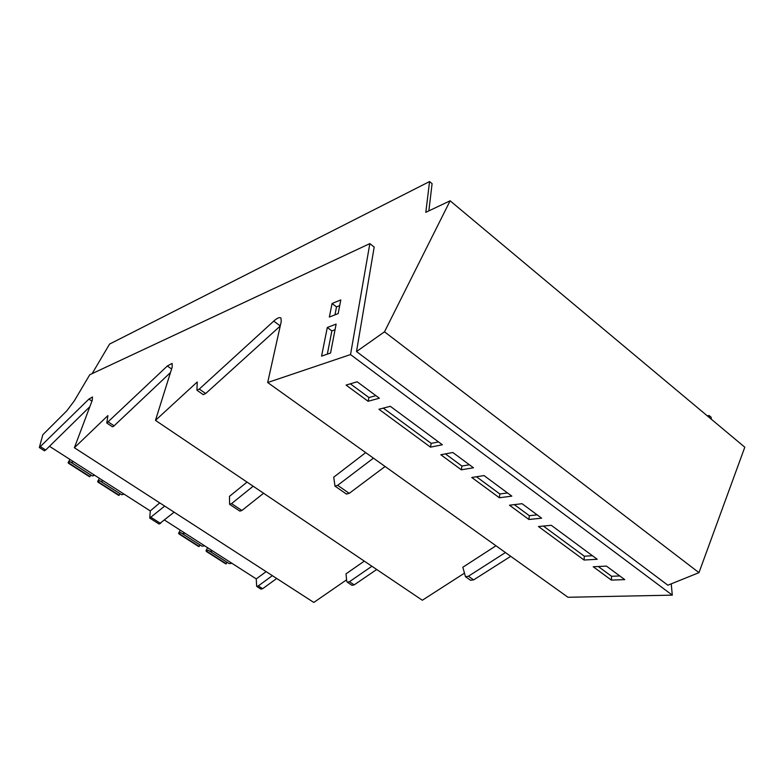 <?xml version="1.0" encoding="UTF-8"?>
<svg xmlns="http://www.w3.org/2000/svg" width="784" height="784" viewBox="0 0 784 784"><rect width="100%" height="100%" fill="white"/><g stroke="black" fill="none" stroke-linecap="round" stroke-linejoin="round"><path stroke-width="1.18" d="M159.74 502.887L150.283 510.943L149.744 518.077L164.699 506.092M150.283 510.943L49.48 446.302M164.601 520.125L256.25 578.906L256.652 586.354L258.308 585.913L272.352 575.662M149.744 518.077L159.093 524.045L174.117 512.177M464.118 573.359L422.331 600.24L155.467 420.381L172.235 366.961L172.078 363.394L167.315 366.01L106.791 423.037L112.426 426.761L113.504 426.388L170.481 372.547M106.791 423.037L107.908 415.589L74.392 447.742L92.247 400.31L92.473 396.978L88.896 399.105L39.327 447.556L44.374 450.78L45.697 450.016L89.837 406.7M428.848 210.886L432.092 183.662L429.573 181.555L109.593 344.068L92.11 373.635M155.467 420.381L197.225 381.984L196.941 390.236L199.283 389.08L205.682 393.529L280.211 326.066M205.682 393.529L203.203 394.597M124.127 494.175L121.638 494.733L100.901 481.454L103.321 480.827M94.707 475.31L92.326 475.957L71.168 462.403L73.471 461.688M39.327 447.556L42.846 434.718L66.777 410.865L74.353 400.781L89.758 374.742L369.842 243.608L350.526 354.564L267.677 382.523L567.998 597.271L672.3 595.144L671.231 583.845M266.119 571.634L256.25 578.906M204.732 545.86L201.949 546.174L180.536 532.493L179.154 534.061L178.595 533.247L180.242 530.16M182.349 533.62L185.063 533.247M121.638 494.733L120.079 493.763L118.688 495.39L98.049 482.189L97.647 481.454L99.421 478.338M495.978 545.772L462.834 567.244L465.48 576.74L468.401 576.24L505.445 552.544M709.393 417.607L709.099 415.53L707.295 415.853M364.295 561.128L346.009 573.839L346.714 581.199L347.273 582.189L349.429 581.718L354.182 584.874L351.947 585.285M371.91 566.254L349.429 581.718M239.875 511.109L241.903 510.482L263.591 493.254M247.029 482.091L229.457 496.37L229.604 504.318L231.554 503.622L241.903 510.482M253.154 486.217L231.554 503.622M92.326 475.957L90.895 475.075L89.503 476.721L68.443 463.246L68.11 462.55L69.933 459.424M68.443 463.246L69.825 461.58L71.168 462.403M98.049 482.189L99.431 480.543L100.901 481.454M201.949 546.174L180.536 532.493M179.154 534.061L198.675 546.546L200.057 544.998M231.995 563.353L229.124 563.588L227.125 562.334L225.733 563.863L206.594 551.613L205.986 550.77L207.593 547.702M206.594 551.613L207.976 550.074L209.906 551.27L212.709 550.976M74.392 447.742L313.816 602.445L346.538 579.846M429.573 181.555L425.81 212.327L450.124 200.802L384.503 331.808L356.514 351.546L667.87 585.207L698.975 572.653L384.503 331.808M698.975 572.653L744.8 447.213L450.124 200.802M280.966 318.098L281.231 321.518L267.677 382.523M280.476 317.736C279.035 317.246 276.791 318.363 273.743 321.107L199.283 389.08M365.707 452.623L333.71 477.182L335.003 486.129L337.669 485.316L373.429 458.14M120.079 493.763L99.431 480.543M90.895 475.075L69.825 461.58M321.577 356.132L330.564 353.006L336.12 324.096L327.3 327.477L321.577 356.132M340.805 299.909L332.063 303.516L329.358 317.069L338.178 313.58L340.805 299.909M229.124 563.588L209.906 551.27M199.283 546.477L179.742 533.982M119.237 495.272L98.578 482.052M470.518 580.238L473.644 579.886L510.727 556.317M709.099 415.53L711.108 417.206L711.402 419.283M256.652 586.354L260.984 589.127L262.66 588.696L258.308 585.913M354.182 584.874L376.702 569.488M90.033 476.584L68.953 463.089M226.37 563.814L207.201 551.554M227.125 562.334L207.976 550.074M276.723 578.484L262.66 588.696M385.111 466.5L349.223 493.352L346.371 494.018M369.842 243.608L374.193 247.068L356.514 351.546M350.526 354.564L672.3 595.144M502.103 497.399L499.349 497.752L471.762 477.485L484.012 475.574L511.834 496.145L502.103 497.399M522.066 503.7L541.636 518.175L528.906 519.478L509.482 505.21L522.066 503.7M593.223 566.754L611.373 580.101L624.74 579.621L606.453 566.097L593.223 566.754M551.289 525.309L538.471 526.515L584.06 560.031L597.232 559.276L551.289 525.309M346.077 385.101L368.088 401.271L379.378 398.213L357.151 381.779L346.077 385.101M440.824 454.74L461.315 469.802L473.477 467.783L452.809 452.505L440.824 454.74M390.324 406.308L378.927 409.248L430.485 447.145L442.372 444.783L390.324 406.308M335.042 329.701L331.857 330.907L327.33 354.133M331.857 330.907L327.3 327.477M339.707 305.603L336.512 306.907L332.063 303.516M336.512 306.907L334.964 314.845M499.349 497.752L499.849 493.979L507.522 492.95M476.466 476.75L499.849 493.979M537.148 514.863L529.327 515.686L528.906 519.478M529.327 515.686L514.314 504.631M598.3 566.509L611.579 576.279L611.373 580.101M619.791 575.956L611.579 576.279M592.43 555.729L584.345 556.219L584.06 560.031M584.345 556.219L543.39 526.054M375.908 395.646L368.97 397.557L368.088 401.271M368.97 397.557L350.33 383.827M445.43 453.887L461.923 466.039L461.315 469.802M469.391 464.765L461.923 466.039M438.491 441.911L431.19 443.391L430.485 447.145M431.19 443.391L383.298 408.121M160.602 523.467L151.243 517.479M171.598 368.99L167.315 366.01M108.496 422.096L114.15 425.839M45.697 450.016L40.641 446.782M280.251 325.919L273.743 321.107M473.644 579.886L468.401 576.24M337.669 485.316L349.223 493.352M88.896 399.105L91.934 401.124M203.321 394.675L196.941 390.236M470.714 580.376L465.48 576.74M347.273 582.189L352.026 585.334M239.943 511.158L229.604 504.318M346.538 494.136L335.003 486.129"/></g></svg>
